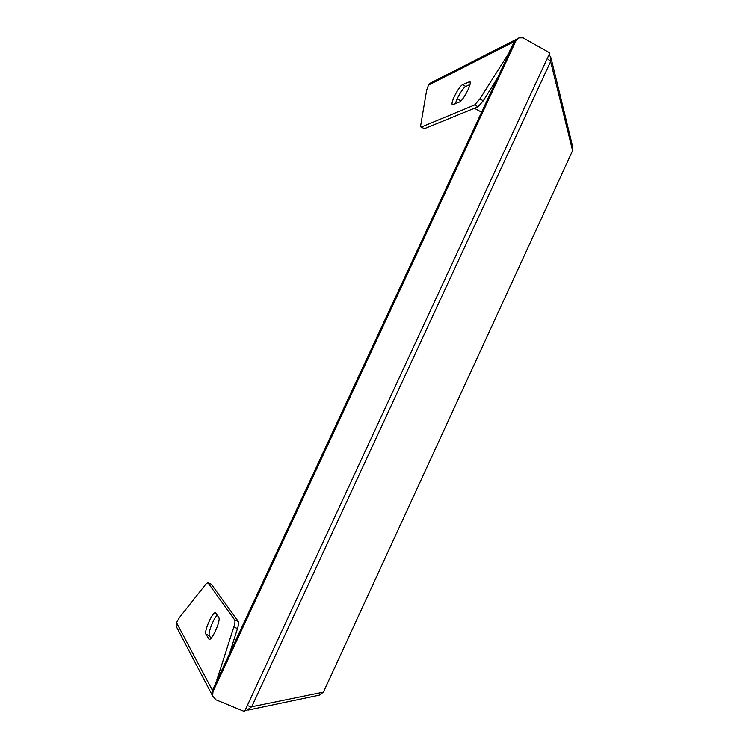 <?xml version="1.0" encoding="UTF-8"?>
<svg xmlns="http://www.w3.org/2000/svg" width="749" height="749" viewBox="0 0 749 749"><rect width="100%" height="100%" fill="white"/><g stroke="black" fill="none" stroke-linecap="round" stroke-linejoin="round"><path stroke-width="1.12" d="M217.238 680.045L212.388 690.381L211.958 694.688L212.8 696.551L211.976 694.726L212.585 695.877L213.016 691.561L212.407 690.419L211.976 694.726M216.873 679.886L233.819 627.016L237.48 628.57L229.4 653.933M208.063 582.788L211.293 584.183L207.866 582.619L234.652 619.91C235.233 620.958 234.961 623.318 233.819 627.016M211.293 584.183L238.285 621.464L234.652 619.91M237.48 628.57C238.613 624.881 238.884 622.513 238.285 621.464M217.173 615.172C213.193 618.927 207.791 633.495 209.355 635.629L210.984 638.298M479.884 98.924L474.669 104.926L478.059 106.779L483.292 100.787L479.884 98.924L509.891 51.456M497.579 77.905L483.292 100.787M424.496 128.631L420.929 127.021L424.496 128.631L478.059 106.779M469.998 84.515L465.784 86.463C463.144 87.464 456.45 98.596 455.495 103.755M517.868 38.461L514.479 41.532L509.554 51.269M421.462 126.993L474.669 104.926M248.022 710.118L319.233 695.184L323.409 692.16L251.664 706.784L247.264 705.652L244.53 711.55L216.049 699.875L212.585 695.877M212.407 690.419L514.526 41.504L515.958 40.774L213.016 691.561M323.409 692.16L572.601 150.661L550.627 61.512L547.276 58.441L549.841 52.907L523.036 37.825L518.842 37.909L515.958 40.774M215.768 613.075L218.792 617.579C221.039 620.097 211.958 640.826 209.121 639.29L205.909 634.169C203.85 631.454 212.744 611.343 215.478 612.822L215.768 613.075M459.502 102.014L452.471 104.785C449.906 103.634 458.894 86.163 462.592 84.703L469.838 81.632C472.497 82.793 463.2 100.74 459.502 102.014M177.157 628.168L176.099 626.155L176.315 622.925L179.432 617.532L205.919 584.023L207.866 582.619M420.929 127.021L420.704 125.336L426.668 90.142L428.578 84.843L431.499 82.53M428.419 85.152L514.479 41.532L517.84 38.48M457.218 98.877L460.963 100.918M474.407 108.268L481.607 112.2M231.375 647.735L232.134 648.063M548.989 54.752L550.824 57.139L550.627 61.512L251.664 706.784L246.702 710.398L245.101 710.314M572.601 150.661L572.751 146.944L551.142 58.45M212.426 690.391L176.455 622.588M247.264 705.652L547.276 58.441M208.793 638.981L209.561 639.309M205.909 634.169L209.355 635.629M468.986 81.697L470.213 82.371M462.592 84.703L465.784 86.463M516.155 39.407L517.596 38.667M176.099 626.155L211.958 694.688M516.108 39.425L429.786 83.401"/></g></svg>
